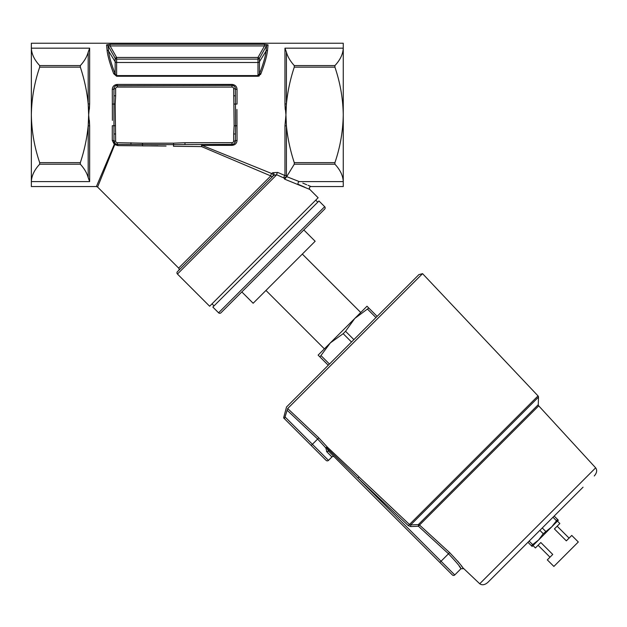 <?xml version="1.0" encoding="UTF-8"?>
<svg xmlns="http://www.w3.org/2000/svg" width="627" height="627" viewBox="0 0 627 627"><rect width="100%" height="100%" fill="white"/><g stroke="black" fill="none" stroke-linecap="round" stroke-linejoin="round"><path stroke-width="0.94" d="M547.316 559.872L550.004 557.191L538.084 545.271L535.395 547.951L540.819 542.527L552.748 554.448L547.316 559.872L553.876 566.432L578.313 541.987L571.761 535.434L569.073 538.115L557.152 526.194L559.84 523.514L557.45 521.123M557.544 519.43L551.791 526.79L558.343 520.23L554.174 516.06L583.055 487.179L487.861 582.373L527.95 542.284L532.119 546.462L538.679 539.902L531.32 545.655M487.861 582.373C484.843 584.983 482.132 585.446 479.726 583.761L462.365 567.302M594.263 475.971C596.873 472.962 597.335 470.25 595.65 467.836L538.718 405.849A1.685 1.685 0 0 1 538.272 404.666L538.491 397.118L481.152 454.45L410.701 524.909L418.35 524.58A1.685 1.638 -135 0 1 419.534 525.034L449.598 552.583C458.376 561.8 462.945 567.169 463.306 568.681L460.97 568.728L454.747 574.951A1.685 1.685 0 0 1 452.365 574.951L328.971 451.565L334.34 456.926L328.971 451.565L326.988 448.509M334.34 456.926A1.685 1.685 0 0 0 331.949 456.926L328.493 460.383A1.685 1.685 0 0 1 326.111 460.383L284.478 418.75L287.675 408.538L318.775 437.85L327.513 447.27L409.462 524.478L538.029 395.911A1.685 1.685 0 0 1 538.491 397.118M218.572 312.795A1.685 1.685 0 0 0 220.963 312.795L324.676 209.073A1.685 1.685 0 0 0 324.676 206.691L318.955 200.969L212.851 307.073L218.572 312.795L324.676 206.691M236.92 109.419L237.045 140.424C236.802 143.371 235.117 145.017 231.982 145.362L202.082 145.362L271.773 173.569A1.685 1.199 -135 0 1 273.153 174.949A1.685 1.199 -135 0 1 272.964 176.14L273.827 175.286L276.719 174.776L283.929 177.99L276.719 174.776A1.685 0.799 113.7 0 1 277.706 172.433L272.635 172.731L271.773 173.569A1.685 0.807 -67.5 0 0 270.919 174.949A1.685 0.807 -67.5 0 0 270.793 175.928A1.685 1.379 -135 0 0 272.964 176.14M166.053 146.067L117.805 145.613L114.772 144.563L97.593 187.042L178.64 268.09A1.685 1.685 0 0 1 178.64 270.472M283.929 177.99A1.685 0.901 113.6 0 1 284 176.955A1.685 0.901 113.6 0 1 284.964 175.529A1.685 1.426 0 0 1 286.421 176.242L286.68 176.649L294.275 164.203L294.275 162.636C290.293 150.676 287.675 138.434 286.421 125.917L286.421 176.242A1.685 0.611 147.8 0 1 285.951 176.955A1.685 0.611 147.8 0 1 283.929 177.99L284.682 179.173L309.801 189.425L318.124 197.748L209.637 306.235L177.449 274.046A1.685 1.685 0 0 1 177.449 271.663L273.827 175.286A1.685 1.176 45 0 0 273.921 173.906A1.685 1.176 45 0 0 272.635 172.731M178.64 268.09L270.793 175.928L201.573 146.593A1.685 0.533 -90 0 1 201.549 146.083A1.685 0.533 -90 0 1 202.082 144.398L201.573 146.593L173.467 146.263L173.561 144.625L117.335 144.398A1.685 0.486 -90 0 1 117.805 145.613M326.487 451.346L326.957 451.934A1.685 1.16 135 0 1 328.971 451.565M459.129 565.954L460.97 568.728C460.751 567.349 456.597 562.364 448.493 553.79L441.04 561.243L454.747 574.951M305.114 439.394L283.608 417.88L286.531 406.978L418.86 274.642L422.559 273.654L287.675 408.538M328.258 365.251L318.124 355.117L330.343 342.898L343.173 333.666L345.555 331.283L354.78 318.453L368.801 308.037L366.999 306.235L324.378 348.855L265.966 290.442M360.744 312.497L302.324 254.076M317.764 202.16L315.742 200.131M214.042 305.882L212.02 303.852M117.335 142.713L117.335 144.398A3.37 3.37 0 0 1 113.965 141.028L115.297 143.716L117.335 144.398A3.37 3.37 0 0 1 113.965 141.028L113.965 95.798L115.65 95.798L115.188 104.058L115.65 141.028A1.685 1.685 0 0 0 117.335 142.713L142.47 143.168L142.47 145.903L157.973 145.856M571.761 535.434L566.338 540.858L554.409 528.937L559.84 523.514M535.395 547.951L533.013 545.568M89.645 125.572L89.363 120.306M112.398 120.36L112.28 89.355C112.515 86.408 114.2 84.763 117.335 84.418L231.982 84.418C235.109 84.763 236.794 86.408 237.045 89.355A1.685 0.603 0 0 1 235.352 88.76L235.297 88.133M114.286 144.367A1.685 0.651 -157.5 0 1 114.772 144.563L115.297 143.716A1.685 0.447 -52.9 0 0 114.286 144.367L96.401 186.548L114.286 144.367L112.28 140.424L112.28 125.721L115.188 125.721M89.387 109.247L89.645 103.996L88.673 114.89L89.645 125.784L89.645 181.611L88.188 177.59C86.941 173.044 84.324 168.577 80.334 164.203L80.334 162.636C84.316 150.676 86.934 138.434 88.188 125.917L88.673 114.89L88.188 103.87C86.949 91.409 84.331 79.167 80.334 67.144L80.334 65.576C84.324 61.203 86.941 56.736 88.188 52.19L89.645 48.169L31.35 48.169L31.35 186.548L96.401 186.548L97.593 187.042M284.964 48.169L286.421 52.19L286.421 103.87L285.936 114.89L286.421 125.917L284.964 125.784L285.936 114.89L284.964 103.996L284.964 48.169L343.259 48.169L343.259 43.239L31.35 43.239L31.35 48.169C31.632 54.134 34.414 59.933 39.689 65.576L39.689 67.144C34.399 82.693 31.624 98.611 31.35 114.89C31.64 131.294 34.422 147.204 39.689 162.636L39.689 164.203C34.414 169.846 31.632 175.654 31.35 181.611L89.645 181.611M284.964 104.207L285.246 109.474M236.387 86.934L235.65 85.954M267.525 50.309A1.685 1.52 -174.3 0 0 266.067 51.038L259.445 61.712L259.445 73.908C263.301 63.985 265.511 56.359 266.067 51.038L266.593 45.693L259.445 58.295A1.685 1.646 0 0 1 257.987 59.118L116.622 59.118A1.685 1.646 -0 0 1 115.164 58.295L108.016 45.693L108.542 51.038C109.098 56.359 111.308 63.985 115.164 73.908A1.685 0.925 158.7 0 0 113.706 73.727C109.85 63.562 107.64 55.756 107.084 50.309L106.559 44.878L110.086 44.266L264.523 44.266L268.05 44.878L267.525 50.309C266.969 55.756 264.759 63.562 260.91 73.727L260.495 74.574M106.559 44.878A1.685 1.646 -5.6 0 1 108.016 45.693L110.086 45.928L116.622 57.465L116.622 75.585L257.987 75.585L257.987 76.243L260.91 73.727A1.685 0.925 21.3 0 0 259.445 73.908L257.987 75.585L257.987 57.465L264.523 45.928L266.593 45.693A1.685 1.646 -174.4 0 1 268.05 44.878M113.706 73.727L116.622 76.243L257.987 76.243M259.413 75.773L258.543 76.173M445.852 568.446L439.841 562.435L441.04 561.243L357.907 478.111L326.855 447.999A1.685 0.556 10.3 0 0 325.758 447.843L317.654 439.033L312.403 444.292L328.493 460.383M317.215 451.487L307.183 441.455L317.215 451.487M31.35 78.242L31.35 86.267M304.934 439.213L307.183 441.463M437.191 559.786L435.82 558.406M237.045 125.721L235.587 125.847L235.352 141.028A3.37 3.37 0 0 1 231.982 144.398L173.561 144.625L173.467 143.168L184.973 142.713L184.973 144.398M113.965 95.798L113.965 88.76L114.475 86.973M277.706 172.433L284.964 175.529L284.964 125.784M286.68 176.649L299.291 181.611C314.401 187.982 314.401 187.982 299.291 181.611L343.259 181.611C342.977 175.654 340.195 169.846 334.92 164.203L334.92 162.636C340.187 147.204 342.969 131.294 343.259 114.89L343.259 186.548L310.992 186.548L308.006 185.286M343.259 48.169C342.977 54.134 340.195 59.933 334.92 65.576L334.92 67.144C340.21 82.693 342.993 98.611 343.259 114.89L343.259 48.169M284.964 103.996L286.421 103.87C287.66 91.409 290.277 79.167 294.275 67.144L294.275 65.576C290.285 61.203 287.668 56.736 286.421 52.19M306.705 184.746L302.81 183.1M115.948 85.687L231.982 85.39A3.37 3.37 0 0 1 235.352 88.76L235.587 125.847L234.13 125.721L233.667 88.76A1.685 1.685 0 0 0 231.982 87.075L117.335 87.075A1.685 1.685 0 0 0 115.65 88.76L115.65 95.798M235.125 87.537L234.843 86.973M234.459 143.317L235.352 141.028A3.37 3.37 0 0 1 231.982 144.398L231.982 145.362M142.47 143.168L173.467 143.168M235.352 133.982L233.667 133.982L234.13 125.721M543.241 533.734L551.791 526.79L538.679 539.902L543.241 533.734L539.871 530.364L527.95 542.284M554.174 516.06L539.871 530.364M299.291 181.611A1.685 1.199 113.4 0 0 298.17 184.307L304.918 187.277M241.826 291.931L253.151 303.256L315.146 241.262L303.813 229.937M319.927 356.92L330.343 342.898M377.133 316.369L368.801 308.037M461.778 566.455L461.237 565.703M459.52 563.399L457.632 561.04M437.168 541.195L431.964 536.43M422.018 527.315L419.534 525.034L418.428 526.241L410.763 526.57L408.334 525.669L357.907 478.111L359.036 476.92L327.513 447.27L326.855 447.999M449.598 552.583L448.493 553.79L418.428 526.241L418.35 524.58L410.701 524.909L409.462 524.478L408.334 525.669M331.949 456.926L326.957 451.934L325.758 447.843A1.685 0.886 141.1 0 1 327.513 447.27M115.164 58.295L116.622 57.465L257.987 57.465L259.445 58.295L259.445 61.712A1.685 1.567 -0 0 1 257.987 62.504L116.622 62.504A1.685 1.567 0 0 1 115.164 61.712L115.164 58.295M116.622 76.243L115.164 73.908L115.164 61.712L108.542 51.038A1.685 1.52 174.3 0 0 107.084 50.309M110.086 44.266L110.086 45.928L264.523 45.928L264.523 44.266M112.28 89.355A1.685 0.603 180 0 0 113.965 88.76A3.37 3.37 0 0 1 117.335 85.39L117.335 87.075M115.188 104.058L112.28 104.058M115.65 141.028L113.965 141.028A1.685 0.603 0 0 0 112.28 140.424M237.045 89.355L237.045 104.058L234.13 104.058M237.045 140.424A1.685 0.603 0 0 0 235.352 141.028L233.667 141.028L233.667 133.982M284.682 179.173L286.523 176.838M88.188 52.19L88.188 103.87L89.645 103.996L89.645 48.169M88.188 177.59L88.188 125.917L89.645 125.784M115.65 133.982L113.965 133.982M130.965 142.713L130.965 144.398M235.352 95.798L233.667 95.798M410.763 526.57L410.701 524.909M418.35 524.58L538.272 404.666M538.718 405.849L419.534 525.034M479.726 583.761L595.65 467.836M276.719 174.776L177.449 274.046M80.334 67.144L39.689 67.144M80.334 162.636L39.689 162.636M80.334 65.576L39.689 65.576M80.334 164.203L39.689 164.203M294.275 164.203L334.92 164.203M294.275 65.576L334.92 65.576M294.275 67.144L334.92 67.144M294.275 162.636L334.92 162.636M231.982 84.418L231.982 85.39A3.37 3.37 0 0 1 235.352 88.76L233.667 88.76M115.65 88.76L113.965 88.76A3.37 3.37 0 0 1 117.335 85.39L117.335 84.418M184.973 142.713L231.982 142.713A1.685 1.685 0 0 0 233.667 141.028M532.511 544.463L529.141 541.093M545.623 531.351L542.253 527.981M556.353 520.622L552.983 517.251M329.449 364.06L321.118 355.721M351.504 342.005L343.173 333.666M353.887 339.615L345.555 331.283M375.941 317.56L367.61 309.229M397.197 512.91L371.302 488.488M307.489 427.206L299.949 420.098M318.775 437.85L317.654 439.033L287.056 410.191M285.136 417.026L312.403 444.292L311.211 445.483M231.982 85.39L231.982 87.075M231.982 142.713L231.982 144.398M538.029 395.911L422.559 273.654M309.801 189.425C308.946 187.943 309.338 186.987 310.992 186.548"/></g></svg>
